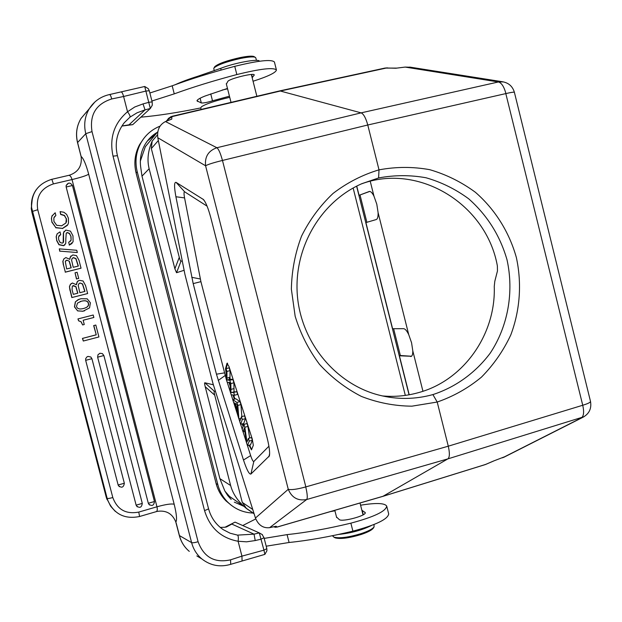 <?xml version="1.0" encoding="UTF-8"?>
<svg xmlns="http://www.w3.org/2000/svg" width="622" height="622" viewBox="0 0 622 622"><rect width="100%" height="100%" fill="white"/><g stroke="black" fill="none" stroke-linecap="round" stroke-linejoin="round"><path stroke-width="0.93" d="M230.49 524.548L235.03 522.122L259.296 532.899L263.938 550.159L266.822 548.651L266.916 550.773M229.736 97.327C215.647 100.616 206.216 103.765 201.45 106.774L200.735 107.925C177.682 112.629 157.724 115.708 140.86 117.177M227.473 88.441L205.112 96.006C199.709 98.159 197.011 99.784 196.995 100.881L201.326 102.949C203.48 103.166 207.204 102.451 212.506 100.811L229.448 96.185M227.566 88.806L222.171 90.058M214.598 66.958L214.784 66.647C218.384 63.607 226.828 60.583 240.1 57.597C247.595 56.12 252.26 55.786 254.095 56.594L255.805 57.862L256.443 60.381M213.797 68.739L214.007 67.938C217.801 64.75 226.68 61.578 240.667 58.421C248.567 56.866 253.481 56.516 255.393 57.356M259.452 61.236C259.055 58.375 234.494 62.838 220.701 68.35L197.983 76.211C188.746 79.111 181.235 81.91 175.451 84.6M234.323 502.133L243.902 506.316M215.515 391.533L214.372 391.23C213.914 391.16 214.03 392.474 214.714 395.164L242.269 502.389L246.537 508.571L243.948 506.355C237.068 500.034 232.636 493.091 230.638 485.525L219.885 478.652L224.83 490.937L227.675 495.454L231.182 499.45M224.977 491.209L229.549 496.465L239.633 503.385M157.809 131.693L145.323 146.714L140.339 161.098M386.519 67.985L395.841 68.233L405.179 67.083L410.878 67.262M405.179 67.083L498.432 81.964C501.581 82.874 504.077 86.746 505.919 93.572C511.167 92.359 513.99 91.939 514.394 92.305L514.402 92.328M279.791 90.874L361.125 112.862C363.629 113.958 365.845 118.001 367.773 124.999L379.016 169.86C395.942 166.688 412.852 166.626 429.74 169.682C446.238 174.479 461.462 182.021 475.418 192.299C495.058 209.404 509.255 232.092 516.377 257.586C521.967 283.476 520.039 310.331 510.794 334.931C503.377 350.777 493.588 364.842 481.444 377.15C468.156 388.128 453.415 396.424 437.212 402.037L448.283 446.192C449.838 453.096 449.706 457.326 447.894 458.873L584.042 416.717M184.128 270.282L176.539 272.724L174.883 268.79L179.284 257.329C179.991 260.043 180.551 261.349 180.971 261.256L182.238 260.781M230.638 485.525L205.221 386.721C204.537 384.038 204.413 382.724 204.848 382.779L213.385 384.793M184.991 274.652L212.911 383.276L255.448 518.033L288.266 489.281L205.579 165.779L157.794 137.734L184.991 274.66M230.56 379.179L232.869 379.467L229.782 380.306L227.504 380.011L230.56 379.179L229.984 379.241L230.023 370.619L229.129 367.827L226.058 368.659L226.307 379.498L227.185 382.25L230.101 382.538L230.342 392.132L231.174 394.745L234.564 395.25L233.678 392.474L231.625 392.575M231.648 392.575L236.772 391.627L237.658 394.395L234.564 395.25M236.772 391.627L233.678 392.474M231.221 392.614L234.688 391.736M231.625 392.583L230.964 392.684L230.84 383.611L229.782 380.306M232.869 379.467L233.926 382.763L234.02 391.844M233.926 382.763L230.84 383.611M227.504 380.011L226.937 380.073L226.944 371.451L226.058 368.659M226.937 380.073L229.984 379.241M230.023 370.619L226.944 371.451M235.279 403.468L237.161 404.417L237.526 410.504L235.279 403.468M237.627 411.896L237.899 415.807L238.902 418.933L237.829 405.435L236.873 402.457L232.721 399.596L233.647 402.488L234.852 403.227L237.627 411.896M240.862 418.381L238.902 418.933M232.721 399.596L235.777 398.749L239.975 401.602L240.924 404.58L241.849 416.6M240.924 404.58L237.829 405.435M239.975 401.602L236.873 402.457M240.628 424.352L243.7 423.489L245.441 418.629L244.547 415.846L241.437 416.717L239.75 421.599L240.628 424.352L242.331 419.5L241.437 416.717M245.441 418.629L242.331 419.5M244.819 427.267L247.929 426.389L247.012 423.52L243.902 424.398L242.176 429.188L243.023 431.839L244.384 428.107L246.537 442.841L247.447 445.694L249.251 441.107L248.388 438.409L246.973 442.048L244.819 427.267L243.902 424.398M247.929 426.389L249.616 438.059M249.251 441.107L252.369 440.221L251.506 437.523L248.388 438.409M252.369 440.221L250.526 444.816L247.447 445.694M244.85 431.318L243.023 431.839M227.566 363.264L226.113 368.644M229.673 382.546L230.132 383.984M233.693 395.118L234.929 398.982M242.852 423.73L243.459 425.627M249.679 445.064L251.568 449.62M226.167 373.519L225.514 368.76L226.999 363.264L228.95 366.412L252.275 439.062L253.325 445.321L251.467 449.861L249.064 445.235M245.052 432.702L244.633 431.38M243.101 426.606L242.238 423.901M240.66 418.971L240.504 418.482M234.323 399.153L233.001 395.017M230.194 386.223L228.989 382.468M176.065 182.363L203.386 199.483C205.804 202.189 208.308 208.393 210.905 218.104L267.165 438.02C269.318 446.728 270.049 452.692 269.373 455.895L250.907 474.05C249.22 474.516 246.747 469.835 243.482 460.008L216.448 374.195L193.185 283.609L175.909 196.746C174.082 186.74 174.137 181.943 176.065 182.363L184.695 191.848L207.079 206.154M184.695 191.848C183.848 191.63 183.809 193.644 184.563 197.897L200.914 281.657L226.307 379.366M227.224 382.258L230.342 392M231.221 394.752L232.76 399.588M233.701 402.52L237.892 415.644M238.941 418.925L239.773 421.537M240.667 424.344L242.199 429.126M243.062 431.823L246.499 442.607M247.486 445.686L250.65 455.592C252.05 459.767 253.107 461.726 253.83 461.477L250.907 474.05M268.922 446.207L253.83 461.477M157.794 137.734C156.946 130.052 159.504 124.657 165.475 121.554L171.758 119.121L171.905 116.345L280.048 90.812M384.396 68.187L384.839 68.093M384.855 68.093L396.914 68.101M167.582 120.738L167.994 119.44L172.006 116.617L280.973 90.882L386.511 67.992M166.579 121.127L170.77 116.734M179.284 257.329L151.333 148.572L152.133 141.171C147.966 150.819 146.971 160.01 149.14 168.733L174.883 268.79M219.885 478.652L141.987 176.143L149.14 168.733M275.328 527.277L277.155 527.021L276.067 526.228L269.614 527.674C263.106 528.366 258.387 525.147 255.448 518.033M269.614 527.674L306.654 499.528C307.696 498.175 307.392 493.977 305.744 486.925C296.966 489.32 291.135 490.105 288.266 489.281C291.772 497.693 297.899 501.107 306.654 499.528L447.894 458.873L382.849 496.372M305.876 487.018L222.466 160.453C220.491 153.292 218.633 149.055 216.891 147.733C208.409 150.718 204.638 156.736 205.579 165.779C207.919 164.426 213.548 162.645 222.466 160.453L222.544 160.297M505.608 456.392L494.257 460.739M505.787 93.471L582.736 405.256C584.245 411.997 583.763 416.227 581.29 417.961L502.537 457.815M483.963 464.953L486.14 464.23M277.194 527.059L275.375 527.285M432.912 394.589C455.872 387.086 475.643 372.594 490.159 353.226C508.042 326.332 514.091 291.959 507.016 259.802C500.049 235.629 487.29 215.313 468.724 198.83C455.646 189.197 441.418 182.176 426.039 177.768C410.31 174.922 394.503 174.976 378.619 177.946L361.771 183.715C320.524 201.855 293.67 247.813 297.332 295.069C300.962 342.038 335.289 383.836 378.744 395.048C396.859 399.689 414.913 399.534 432.904 394.589L437.219 402.037L411.896 406.174C394.573 406.026 377.733 402.776 361.359 396.408C345.645 388.33 331.697 377.647 319.514 364.368C308.675 349.852 300.558 333.82 295.162 316.279L291.368 289.214C291.726 270.834 295.116 253.138 301.553 236.111C309.616 219.893 320.105 205.68 333.019 193.465C347.037 182.72 362.369 174.844 379.008 169.837M393.625 328.711L400.358 355.512L399.402 355.776L411.461 356.289M400.358 355.512L411.523 356.243M356.748 186.11L359.065 195.316L369.351 191.459C370.72 191.249 372.267 192.836 373.985 196.21L376.784 204.164L378.098 212.615C378.215 216.705 377.593 219.022 376.232 219.55L365.915 222.583L392.599 328.719L403.639 328.696C405.155 328.813 406.85 330.78 408.716 334.589L411.57 342.761L412.798 350.862C412.837 354.136 412.277 356.002 411.111 356.46L410.621 356.515M359.065 195.316L369.732 191.428M360.029 195.075L366.871 222.303M399.402 355.776L409.206 394.776M361.25 183.949C419.003 162.498 486.427 204.389 497.367 265.905L497.468 270.928L494.801 281.323L494.249 286.454C495.998 334.294 463.709 380.384 418.668 392.583C406.811 395.926 394.713 397.038 382.367 395.926M168.049 119.082L166.261 121.251M157.296 132.307C152.071 135.347 147.935 139.499 144.879 144.747C141 151.667 139.616 159.123 140.704 167.116L141.987 176.143M155.943 133.94L147.383 140.984M356.608 186.18L409.058 394.799M405.311 395.398L353.148 188.023M160.033 126.142C151.605 129.57 145.159 135.269 140.689 143.247C135.954 152.227 134.811 161.751 137.244 171.804L217.848 484.67C219.628 491.434 222.94 497.266 227.761 502.164C235.054 509.247 243.754 512.878 253.877 513.072M252.167 77.742L254.25 74.967C254.686 72.455 229.114 78.714 227.823 81.435L226.369 84.087M151.923 100.997L174.253 93.868C192.532 87.204 213.4 80.774 236.842 74.554C260.431 68.747 273.633 67.23 276.44 69.998C275.826 72.688 268.035 76.436 253.053 81.241M276.401 69.851L274.419 62.021C271.573 59.098 258.355 60.544 234.758 66.336C211.309 72.564 190.449 79.056 172.185 85.797L149.863 92.997M144.716 86.481L150.314 108.477L132.719 124.657L128.039 125.006M152.289 105.211L152.172 101.985L149.288 90.758L146.053 91.03L123.599 96.488C122.829 93.697 122.099 92.235 121.399 92.103L121.352 92.11M149.296 90.75L148.254 88.658M129.951 117.161L124.213 122.791C116.843 132.385 114.58 143.348 117.434 155.687L113.033 156.145C109.2 138.053 114.036 123.257 127.526 111.758L134.764 106.992L143.029 103.897L145.035 109.884L137.073 112.792L129.951 117.161C130.379 116.291 129.57 114.495 127.526 111.758L123.599 96.488L111.735 98.952C95.998 103.928 89.428 114.813 92.017 131.6L198.084 541.723C194.865 542.672 192.703 542.975 191.615 542.633L85.774 133.691L77.602 142.531L81.101 156.441C83.457 158.346 85.984 164.262 88.682 174.183C86.481 175.622 80.93 177.41 72.035 179.564L53.399 183.91L51.836 179.284C37.989 183.645 31.24 193.061 31.582 207.53C30.983 201.054 32.507 195.145 36.162 189.811M132.719 124.657L122.114 126.033M151.441 106.603L150.322 108.477L145.035 109.884L129.018 124.82L122.534 125.893M68.49 183.148L66.103 185.675L66.157 186.997L148.316 503.268L149.537 505.025M66.157 186.997L72.44 185.511L154.466 501.511L148.316 503.268M136.132 505.165L142.298 503.4L103.866 355.543L102.389 353.599L99.94 353.265L97.981 354.75L97.631 357.183L136.132 505.165L137.275 506.868M118.141 484.989L124.346 483.24L91.924 358.7L90.828 357.005L87.99 356.406L87.002 356.857L85.719 358.56L85.673 360.332L118.141 484.989L119.362 486.746M66.647 214.419L68.389 218.151L68.49 222.956L67.821 224.721L62.527 228.414L55.832 227.59L51.906 221.883L51.502 218.291L51.945 216.075L55.179 212.763L55.871 215.43L53.873 217.863L53.912 221.385L56.695 225.304L61.664 225.802L65.932 222.987L66.5 221.533L66.398 218.571M60.085 211.604L60.661 214.45L64.385 215.601L66.251 218.765L64.509 215.414L60.777 214.263L60.085 211.604L63.918 212.257L66.655 214.419M52.232 215.406L51.401 218.477L51.906 221.883M51.813 222.062L55.832 227.59M55.731 227.761L62.527 228.414M62.41 228.577L67.409 225.351M66.282 218.75L65.932 222.987M54.153 217.171L55.871 215.43M64.105 231.392L63.358 233.289L63.156 242.704L63.592 241.81L63.561 232.667L65.808 230.078L70.457 231.135L72.976 235.808L73.093 241.834L69.376 244.982L68.692 242.331L71.095 240.201L71.017 236.422L69.439 233.32L67.308 232.527L66.235 233.149L65.878 238.366M60.14 242.526L62.301 243.155L63.288 242.572M65.831 238.366L65.769 243.396L63.778 245.573L59.051 244.602L56.703 240.31L56.283 236.531L57.232 233.74L60.015 231.889L60.707 234.541L58.522 236.935L58.701 239.797L60.155 242.51M58.927 235.878L60.707 234.541M57.123 233.895L56.174 236.694L56.703 240.31M56.594 240.457L58.942 244.749L63.662 245.721L65.053 244.679M66.165 233.25L67.192 232.69L69.314 233.475L71.017 236.422M70.885 236.578L71.095 240.201M70.962 240.349L70.403 241.305M68.692 242.331L69.376 244.982M69.252 245.122L72.09 243.435M77.33 252.532L76.739 250.269L59.292 248.862L59.883 251.14L77.33 252.532L59.883 251.14M59.774 251.272L59.292 248.862M69.369 261.279L71.227 267.81L66.663 268.945L65.287 261.481L66.857 260.159L69.392 261.271L66.857 260.159M69.236 261.403L71.079 267.849M65.738 260.766L66.733 260.276M73.474 257.632L75.985 258.573L78.356 266.045L73.233 267.312L71.608 260.198L72.074 258.558L73.466 257.609L72.362 258.223M73.342 257.749L75.845 258.69L78.201 266.084M65.341 272.094L63.452 264.848L65.341 272.094L81.047 268.199L78.955 260.159M76.467 255.588L78.924 260.167M69.788 259.335L70.208 257.065L72.828 254.942L76.444 255.619M63.467 264.848L62.954 261.162L63.942 258.806L65.885 257.578L69.757 259.343M65.224 272.195L81.047 268.199M70.947 255.953L69.672 259.187M63.825 258.931L62.954 261.162M62.838 261.279L63.351 264.941M78.714 278.423L77.112 272.28L75.029 272.801L76.623 278.944L78.714 278.423L76.623 278.944M76.483 279.029L75.029 272.801M75.977 286.688L77.836 293.203L73.279 294.354L72.043 289.603M75.837 286.758L77.688 293.242M72.774 285.848L76.001 286.672L73.466 285.568L72.292 286.252L72.059 289.603M80.075 283.018L82.578 283.943L84.957 291.407L79.841 292.698L78.216 285.591L78.683 283.951L80.067 282.994L82.431 284.029L84.794 291.446M79.422 283.259L79.927 283.072M71.421 283.461L70.364 284.394L69.446 286.664L71.958 297.51L87.64 293.553L85.548 285.514M83.068 280.957L85.517 285.521M76.397 284.736L77.447 281.463L79.437 280.335L83.037 280.996M72.455 283.01L76.366 284.744M69.571 286.587L70.496 284.316L72.502 282.994M70.076 290.272L71.833 297.565L87.64 293.553M78.185 280.849L77.307 281.548L76.265 284.573M69.446 286.664L69.959 290.326M83.48 308.512L83.682 308.458C87.508 307.439 89.109 305.721 88.495 303.318C87.85 300.885 85.471 300.185 81.358 301.219L77.517 303.077L76.506 306.319C77.136 308.8 79.46 309.531 83.48 308.512L83.535 308.496C87.352 307.478 88.954 305.767 88.332 303.365L88.495 303.318M80.137 301.546L81.358 301.219M81.21 301.266C85.323 300.232 87.694 300.931 88.332 303.365M87.259 298.879L90.4 302.821L89.545 307.859M79.134 299.205L75.34 301.872L74.461 306.895L77.626 310.86L74.601 306.856L75.472 301.825L77.952 299.765L80.922 298.723L87.274 298.84M89.56 307.882L82.92 311.264L77.75 310.86M77.61 310.891L83.107 311.218M84.032 310.969L84.475 310.876M82.633 324.933L84.265 324.521L83.146 320.237L93.86 317.484L93.222 315.02L78.092 318.899L78.59 320.812L81.218 321.846L78.792 320.82M81.07 321.862L82.617 324.941L81.218 321.846M78.092 318.899L93.222 315.02M77.952 318.923L78.59 320.812M98.921 336.961L95.827 325.049L93.836 325.563L96.247 334.838L82.602 338.376L83.294 341.027L98.921 336.961M93.836 325.563L95.827 325.049M93.665 325.57L96.247 334.838M96.076 334.83L82.602 338.376M82.454 338.368L83.294 341.027M115.35 511.439L110.871 506.487L107.816 500.516C114.137 514.169 124.719 519.502 139.577 516.501L138.76 512.085L156.962 506.79C157.56 509.449 157.327 511.059 156.262 511.634M68.793 175.342C70.107 175.326 71.188 176.734 72.035 179.564L156.962 506.79C165.701 504.372 171.439 503.525 174.176 504.248C176.578 513.997 177.138 519.961 175.855 522.13L176.049 522.853M68.91 175.326L69.563 175.14C78.178 172.146 82.05 166.082 81.179 156.954L81.101 156.441M156.775 511.486L157.638 511.323C166.268 510.18 172.286 513.64 175.699 521.702L175.855 522.13M113.033 156.145L204.529 510.538C209.832 527.837 221.028 538.077 238.102 541.264C238.56 537.921 238.374 535.876 237.542 535.122L254.048 534.15L255.222 540.557L246.607 541.824L238.102 541.264L241.935 556.138L263.938 550.159M263.946 550.159L264.871 554.373M224.767 527.277L226.525 526.958L231.827 524.074L254.048 534.15L259.288 532.899L262.476 534.702M225.257 527.106L235.03 522.122M262.087 534.492L264.008 537.696L261.116 539.173L255.222 540.557M264.008 537.688L266.822 548.651M360.581 505.212C375.952 502.708 384.66 503.004 386.721 506.106C385.959 511.276 374.009 516.96 350.87 523.156C327.569 528.754 306.304 532.58 287.076 534.625L264.187 538.395M266.185 546.202L289.09 542.485C308.333 540.526 329.606 536.747 352.907 531.157C376.03 524.952 387.957 519.199 388.688 513.889L386.775 506.316M330.228 511.657L334.924 510.786M336.51 517.006L339.262 519.564C341.929 522.309 367.019 515.545 365.2 512.575L361.856 510.219M242.728 525.543L255.766 518.935M373.371 528.039L373.286 528.179C371.8 530.146 367.765 532.245 361.18 534.477C349.051 538.123 340.366 539.251 335.126 537.859L334.597 537.556M374.04 524.509L374.055 526.951C372.492 529.011 368.247 531.219 361.304 533.567C348.522 537.408 339.379 538.598 333.882 537.144L332.793 536.032M338.656 534.422L339.278 534.368C351.329 533.038 361.988 530.115 371.248 525.598M333.174 511.121L334.869 510.569M379.016 169.86L378.596 177.954M590.496 401.392L590.511 401.439C590.441 402.418 587.852 403.694 582.736 405.256L582.674 405.404M212.506 100.811L210.741 93.891M198.169 76.926L197.983 76.211M220.701 68.35L221.137 70.061M503.447 81.902L498.432 81.964L361.125 112.862L216.891 147.733L165.475 121.554M222.466 160.453L367.773 124.999L505.919 93.572M176.539 272.724L180.971 261.256M204.848 382.779L214.372 391.23M234.074 388.556L231.003 389.395M230.016 377.29L229.409 377.453L229.37 379.412M229.409 377.453L226.968 378.122M250.013 446.114L249.399 446.293M226.12 368.597L225.514 368.76M226.999 363.264L227.458 363.139M268.898 456.82L269.637 453.601M204.389 200.735L202.951 199.141M175.909 196.746L184.563 197.897M200.307 278.983L191.755 277.319M193.185 283.609L200.914 281.657M224.324 372.905L216.448 374.195M218.236 380.439L225.086 375.564M250.65 455.592L243.482 460.008M157.506 134.787L152.133 141.171M158.353 140.518L151.333 148.572M205.221 386.721L214.714 395.164M242.269 502.389L252.75 509.48M246.537 508.571L254.11 513.788M305.744 486.925L448.283 446.192L582.736 405.256M277.155 527.021L383.463 496.146L485.518 464.471L493.79 460.91M412.798 350.862L422.944 391.269M378.098 212.615L408.716 334.589M370.238 181.297L373.985 196.21M140.984 142.71L140.51 143.472M227.24 501.791L228.476 502.856M143.628 138.667L139.561 144.669C134.865 153.587 133.73 163.034 136.148 173.009L136.125 173.103M137.244 171.804L136.148 173.009L216.075 483.418M217.848 484.67L216.153 483.535C217.925 490.253 221.207 496.037 226.004 500.897L231.493 505.437M254.103 75.348L253.924 74.648M251.607 74.469L252.377 77.517M201.326 102.949L200.121 98.222M197.306 100.165L197.648 101.51M236.842 74.554L234.758 66.336M174.253 93.868L172.185 85.797M143.029 103.897L148.946 102.311M148.93 102.265L152.157 101.922M86.699 111.727L81.039 118.444C76.661 125.854 75.511 133.885 77.602 142.531L77.548 142.695M97.631 357.183L103.866 355.543L142.29 503.385C141.637 507.653 139.662 508.438 136.358 505.772M118.32 485.487C121.585 488.301 123.599 487.555 124.353 483.271L91.924 358.7L85.673 360.332M32.445 197.609L31.24 208.588L31.963 212.53M106.168 496.9L106.844 499.108L107.816 500.516L107.155 498.37C107.754 498.681 109.635 498.409 112.807 497.553L37.755 209.723L32.297 211.464L31.947 212.491L106.183 496.978L107.155 498.37L31.582 207.53L31.24 208.588L106.175 496.97L110.405 505.779M138.76 512.085C125.971 514.48 117.317 509.636 112.807 497.553M51.797 179.323L68.723 175.357M37.755 209.723C35.742 196.754 40.959 188.147 53.399 183.91M88.682 174.183L174.176 504.248M179.338 535.534L191.615 542.633C193.372 549.21 196.77 554.63 201.8 558.898L196.847 555.92M176.189 523.024L179.478 535.721C181.173 542.05 184.446 547.267 189.298 551.38C184.384 547.228 181.064 541.964 179.354 535.596L175.738 521.811M92.017 131.6L85.774 133.691C83.605 124.695 84.794 116.345 89.343 108.648L94.855 102M109.526 94.552L109.565 94.544C110.242 94.684 110.957 96.153 111.735 98.952M242.059 560.632L241.935 556.138L230.552 559.839C214.652 563.291 203.829 557.25 198.084 541.723M204.529 510.538C207.173 509.682 208.487 508.99 208.479 508.485C210.944 517.551 215.881 524.618 223.298 529.695L230.124 533.217L237.542 535.122M230.552 559.839L230.715 564.325M287.076 534.625L289.09 542.485M350.87 523.156L352.907 531.157M364.865 512.178L365.114 513.173M362.159 510.382L363.271 514.744M214.784 66.647L214.007 67.938M213.758 68.607L214.302 70.737M409.719 67.083L502.421 81.739C508.609 82.796 512.598 86.318 514.394 92.305L590.511 401.439C591.747 408.778 589.018 414.159 582.332 417.587L503.696 457.357M269.497 455.312L269.373 455.895M203.923 200.09L203.386 199.483M280.087 90.812L384.917 68.078M384.87 68.086L387.452 67.86M171.905 116.345C166.058 119.447 169.13 118.685 168.002 119.416M245.845 507.98L254.064 513.64M494.148 460.785L485.766 464.393M485.759 464.393L485.121 464.634M383.269 496.247L485.144 464.626M383.238 496.263L277.14 527.075M273.657 526.764L275.328 527.285M243.948 506.355L229.479 496.395M227.761 502.164L226.004 500.897C221.175 496.006 217.871 490.198 216.091 483.465L136.117 173.071C133.699 163.088 134.842 153.618 139.561 144.669L140.689 143.247M256.87 96.286L251.342 74.484M231.026 102.389L226.268 83.69M81.155 156.806L77.54 142.648C75.449 133.987 76.615 125.916 81.039 118.444L89.343 108.648C94.14 101.176 100.881 96.472 109.565 94.544L144.638 86.505M148.176 88.604L144.701 86.474M152.281 105.227L151.441 106.626M148.619 504.014C151.939 506.495 153.883 505.663 154.466 501.511L72.44 185.511C70.193 182.262 68.086 182.316 66.103 185.675M103.866 355.543L102.389 353.599M91.924 358.692L90.828 357.005M139.577 516.501L156.145 511.673M69.563 175.14L68.785 175.342M156.254 511.634L157.63 511.307M117.434 155.687L208.479 508.485M264.77 554.404L230.778 564.309C220.149 567.466 210.493 565.662 201.8 558.898M220.266 527.425L224.869 527.238M266.861 550.874L264.863 554.396M363.038 514.876L360.021 503.004M336.657 517.574L334.807 510.328M373.286 528.179L374.055 526.951M335.126 537.859L333.882 537.144M332.7 535.666L332.84 536.211M200.704 107.808L201.124 109.449"/></g></svg>
